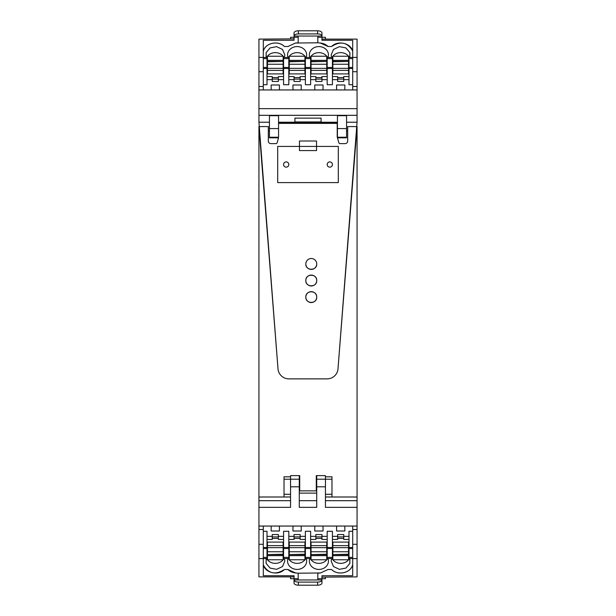 <?xml version="1.0" encoding="UTF-8"?>
<svg xmlns="http://www.w3.org/2000/svg" width="616" height="616" viewBox="0 0 616 616"><rect width="100%" height="100%" fill="white"/><g stroke="black" fill="none" stroke-linecap="round" stroke-linejoin="round"><path stroke-width="0.92" d="M346.562 122.222L357.064 122.222L357.064 108.647L258.936 108.647L258.936 122.222L269.438 122.222M294.918 122.222L294.918 118.133L321.082 118.133L321.082 122.222M278.563 137.229L278.563 115.685L269.438 115.685L269.438 137.838L278.401 137.838M337.445 137.838L346.562 137.838L346.562 115.685L337.437 115.685L337.437 137.807M258.936 108.647L258.936 89.944L357.064 89.944L357.064 108.647M258.936 507.353L258.936 526.056L357.064 526.056L357.064 496.997L331.986 496.997L331.986 476.807L325.44 476.807L325.44 475.637L316.285 475.637L316.285 490.867L299.715 490.867L299.715 475.637L290.56 475.637L290.56 507.345L258.936 507.338L258.936 500.692L290.56 500.692L290.56 496.997L284.014 496.997L284.014 476.807L290.56 476.807L290.56 479.194L299.276 479.194L299.276 475.637M268.314 128.482L268.314 126.58L258.936 126.58L258.936 500.692M299.276 493.108L316.724 493.108L316.724 507.338L316.724 475.637M316.724 491.945L316.724 493.108M294.918 121.945L321.082 121.945M299.276 479.194L299.276 507.345L316.724 507.345M325.44 493.963L325.44 479.194L325.44 507.345L357.064 507.345M331.986 479.194L325.44 479.194L325.44 476.807L325.44 479.194L316.724 479.194M267.005 558.519L263.301 558.519L267.005 558.527L267.005 531.277L263.301 531.277M272.241 536.343L267.005 536.343M272.241 536.906L278.347 536.906L278.347 534.549L272.241 534.549L272.241 539.431L267.005 539.431M283.576 536.343L278.347 536.343M288.812 557.411L288.812 531.277L283.576 531.277L283.576 558.527L288.812 558.527L288.812 557.411L283.576 557.411M294.048 536.343L288.812 536.343M294.048 536.906L300.154 536.906L300.154 534.549L294.048 534.549L294.048 539.431L288.812 539.431M305.382 536.343L300.154 536.343M310.618 557.411L310.618 531.277L305.382 531.277L305.382 558.527L310.618 558.527L310.618 557.411L305.382 557.411M315.846 536.343L310.618 536.343M315.846 536.906L321.952 536.906L321.952 534.549L315.846 534.549L315.846 539.431L310.618 539.431M327.188 536.343L321.952 536.343M332.424 557.411L332.424 531.277L327.188 531.277L327.188 558.527L332.424 558.527L332.424 557.411L327.188 557.411M337.653 536.343L332.424 536.343M337.653 536.906L343.759 536.906L343.759 534.549L337.653 534.549L337.653 539.431L332.424 539.431M348.995 536.343L343.759 536.343M352.699 531.277L348.995 531.277L348.995 558.527L352.699 558.519L348.995 558.527M300.931 526.056A4.135 3.604 0 0 1 301.232 527.396L301.232 531.015L292.962 531.015L292.962 527.396A4.135 3.604 0 0 1 293.262 526.056M315.069 526.056A4.135 3.604 0 0 0 314.768 527.396L314.768 531.015L323.038 531.015L323.038 527.396A4.135 3.604 0 0 0 322.738 526.056M271.456 526.056A4.135 3.604 0 0 0 271.155 527.396L271.155 531.015L279.425 531.015L279.425 527.396A4.135 3.604 0 0 0 279.125 526.056M344.544 526.056A4.135 3.604 0 0 1 344.845 527.396L344.845 531.015L336.575 531.015L336.575 527.396A4.135 3.604 0 0 1 336.875 526.056M278.347 536.906L278.347 539.431L283.576 539.431M300.154 536.906L300.154 539.431L305.382 539.431M321.952 536.906L321.952 539.431L327.188 539.431M343.759 536.906L343.759 539.431L348.995 539.431M284.369 569.492C275.568 575.175 268.622 573.789 263.517 565.342L263.301 564.572C264.788 572.888 278.317 576.045 284.369 569.492L287.949 569.492A12.212 10.657 180 0 0 295.549 572.972L298.19 573.203L295.549 572.972L287.949 569.492M317.81 579.964L317.81 573.203L320.451 572.972L328.051 569.492L331.631 569.492C337.499 575.721 350.288 573.173 352.483 565.342L352.699 564.572C351.212 572.888 337.684 576.045 331.631 569.492L328.051 569.492L320.451 572.972L298.19 573.203L298.19 579.964L321.952 579.964L321.952 575.721L352.699 575.721L352.699 558.612L357.064 558.612L357.064 576.884L321.952 577.13L357.064 576.884M309.833 558.527A9.54 8.324 180 0 0 309.363 561.099A9.54 8.324 180 0 0 318.688 569.415A9.54 8.324 180 0 0 328.436 561.099A9.54 8.324 180 0 0 327.974 558.527M327.188 556.98A9.54 8.324 180 0 0 326.75 556.371M311.049 556.371A9.54 8.324 180 0 0 310.618 556.98M331.639 558.527L331.169 561.099L333.502 566.551L339.362 569.338L345.884 568.091L349.865 563.417L349.78 558.527M348.995 556.98L348.556 556.379M332.856 556.371L332.424 556.98M267.444 556.379L267.005 556.98M266.22 558.527L266.135 563.417L270.116 568.091L276.638 569.338L282.498 566.551L284.831 561.099L284.361 558.527M283.576 556.98L283.144 556.371M288.026 558.527A9.54 8.324 180 0 0 287.564 561.099A9.54 8.324 180 0 0 297.097 569.423A9.54 8.324 180 0 0 306.637 561.099A9.54 8.324 180 0 0 306.167 558.527M305.382 556.98A9.54 8.324 180 0 0 304.951 556.371M289.25 556.371A9.54 8.324 180 0 0 288.812 556.98M267.005 550.088L267.444 550.088M283.144 550.088L283.576 550.088M283.576 552.937L283.144 552.937M267.444 552.937L267.005 552.937M283.576 542.095L267.005 542.095M272.241 538.407L278.347 538.407M288.812 550.088L289.25 550.088M304.951 550.088L305.382 550.088M305.382 552.937L304.951 552.937M289.25 552.937L288.812 552.937M305.382 542.095L288.812 542.095M294.048 538.407L300.154 538.407M315.846 538.407L321.952 538.407M327.188 542.095L310.618 542.095M310.618 550.088L311.049 550.088M326.75 550.088L327.188 550.088M327.188 552.937L326.75 552.937M311.049 552.937L310.618 552.937M337.653 538.407L343.759 538.407M348.995 542.095L332.424 542.095M332.424 550.088L332.856 550.088M348.556 550.088L348.995 550.088M348.995 552.937L348.556 552.937M332.856 552.937L332.424 552.937M349.865 558.781L349.865 563.417M266.135 558.781L266.135 563.417M263.301 544.282L258.936 544.282L258.936 529.506L263.301 529.506L263.301 575.721L294.048 575.721L294.048 579.956L298.19 579.964M263.301 529.506L263.301 526.056M298.406 582.089L317.594 582.089A4.358 2.133 -0 0 0 321.952 579.964L321.952 583.067A4.358 2.133 180 0 1 317.594 585.2L298.406 585.2A4.358 2.133 180 0 1 294.048 583.067L294.048 579.956A4.358 2.133 -0 0 0 298.406 582.089L298.406 585.2A4.358 2.133 180 0 1 294.048 583.067L294.048 581.219M294.048 576.884L258.936 576.884L294.048 576.884M258.936 544.282L258.936 558.612L263.301 558.612M258.936 558.612L258.936 576.884M357.064 558.612L357.064 544.282L352.699 544.282L352.699 558.612M352.699 544.282L352.699 526.056M258.936 526.056L258.936 529.506M321.952 579.964L321.952 580.911M290.56 578.709L294.048 578.709L290.56 578.709L290.56 577.13M325.44 578.709L321.952 578.709L325.44 578.709L325.44 577.13M357.064 526.056L357.064 544.282M283.144 555.64L267.444 555.64L267.444 559.752L283.144 559.752L283.144 554.577L267.444 554.577L267.444 555.64M283.144 545.622L283.144 551.759L267.444 551.759L267.444 545.622L283.144 545.622L283.144 542.095M283.144 551.759L283.144 554.223L267.444 554.577M267.444 551.759L267.444 554.223M267.444 545.622L267.444 542.095M267.444 547.647L283.144 547.647M304.951 555.64L289.25 555.64L289.25 559.752L304.951 559.752L304.951 554.577L289.25 554.577L289.25 555.64M304.951 545.622L304.951 551.759L289.25 551.759L289.25 545.622L304.951 545.622L304.951 542.095M304.951 551.759L304.951 554.223L289.25 554.577M289.25 551.759L289.25 554.223M289.25 545.622L289.25 542.095M289.25 547.647L304.951 547.647M326.75 555.64L311.049 555.64L311.049 559.752L326.75 559.752L326.75 554.577L311.049 554.577L311.049 555.64M326.75 545.622L326.75 551.759L311.049 551.759L311.049 545.622L326.75 545.622L326.75 542.095M326.75 551.759L326.75 554.223L311.049 554.577M311.049 551.759L311.049 554.223M311.049 545.622L311.049 542.095M311.049 547.647L326.75 547.647M348.556 555.64L332.856 555.64L332.856 559.752L348.556 559.752L348.556 554.577L332.856 554.577L332.856 555.64M348.556 545.622L348.556 551.759L332.856 551.759L332.856 545.622L348.556 545.622L348.556 542.095M348.556 551.759L348.556 554.223L332.856 554.577M332.856 551.759L332.856 554.223M332.856 545.622L332.856 542.095M332.856 547.647L348.556 547.647M290.76 571.533A12.212 10.657 180 0 0 295.549 572.972L290.76 571.533M321.952 581.219L321.952 583.067A4.358 2.133 180 0 1 317.594 585.2L298.406 585.2M325.44 575.721L352.699 575.721M348.995 57.481L352.699 57.481L348.995 57.473L348.995 84.723L352.699 84.723M343.759 79.657L348.995 79.657M343.759 79.094L337.653 79.094L337.653 81.451L343.759 81.451L343.759 76.569L348.995 76.569M332.424 79.657L337.653 79.657M327.188 58.589L327.188 84.723L332.424 84.723L332.424 57.473L327.188 57.473L327.188 58.589L332.424 58.589M321.952 79.657L327.188 79.657M321.952 79.094L315.846 79.094L315.846 81.451L321.952 81.451L321.952 76.569L327.188 76.569M310.618 79.657L315.846 79.657M305.382 58.589L305.382 84.723L310.618 84.723L310.618 57.473L305.382 57.473L305.382 58.589L310.618 58.589M300.154 79.657L305.382 79.657M300.154 79.094L294.048 79.094L294.048 81.451L300.154 81.451L300.154 76.569L305.382 76.569M288.812 79.657L294.048 79.657M283.576 58.589L283.576 84.723L288.812 84.723L288.812 57.473L283.576 57.473L283.576 58.589L288.812 58.589M278.347 79.657L283.576 79.657M278.347 79.094L272.241 79.094L272.241 81.451L278.347 81.451L278.347 76.569L283.576 76.569M267.005 79.657L272.241 79.657M263.301 84.723L267.005 84.723L267.005 57.473L263.301 57.481L267.005 57.473M315.069 89.944A4.135 3.604 180 0 1 314.768 88.604L314.768 84.985L323.038 84.985L323.038 88.604A4.135 3.604 180 0 1 322.738 89.944M300.931 89.944A4.135 3.604 180 0 0 301.232 88.604L301.232 84.985L292.962 84.985L292.962 88.604A4.135 3.604 180 0 0 293.262 89.944M344.544 89.944A4.135 3.604 180 0 0 344.845 88.604L344.845 84.985L336.575 84.985L336.575 88.604A4.135 3.604 180 0 0 336.875 89.944M271.456 89.944A4.135 3.604 180 0 1 271.155 88.604L271.155 84.985L279.425 84.985L279.425 88.604A4.135 3.604 180 0 1 279.125 89.944M337.653 79.094L337.653 76.569L332.424 76.569M315.846 79.094L315.846 76.569L310.618 76.569M294.048 79.094L294.048 76.569L288.812 76.569M272.241 79.094L272.241 76.569L267.005 76.569M331.631 46.508C340.432 40.825 347.378 42.211 352.483 50.658L352.699 51.428C351.212 43.112 337.684 39.955 331.631 46.508L328.051 46.508A12.212 10.657 0 0 0 320.451 43.028L317.81 42.797L320.451 43.028L328.051 46.508M298.19 36.036L298.19 42.797L295.549 43.028L287.949 46.508L284.369 46.508C278.501 40.279 265.712 42.827 263.517 50.658L263.301 51.428C264.788 43.112 278.317 39.955 284.369 46.508L287.949 46.508L295.549 43.028L317.81 42.797L317.81 36.036L294.048 36.036L294.048 40.279L263.301 40.279L263.301 57.388L258.936 57.388L258.936 39.116L294.048 38.87L258.936 39.116M306.167 57.473A9.54 8.324 0 0 0 306.637 54.901A9.54 8.324 0 0 0 297.312 46.585A9.54 8.324 0 0 0 287.564 54.901A9.54 8.324 0 0 0 288.026 57.473M288.812 59.021A9.54 8.324 0 0 0 289.25 59.629M304.951 59.629A9.54 8.324 0 0 0 305.382 59.021M284.361 57.473L284.831 54.901L282.498 49.449L276.638 46.662L270.116 47.909L266.135 52.583L266.22 57.473M267.005 59.021L267.444 59.621M283.144 59.629L283.576 59.021M348.556 59.621L348.995 59.021M349.78 57.473L349.865 52.583L345.884 47.909L339.362 46.662L333.502 49.449L331.169 54.901L331.639 57.473M332.424 59.021L332.856 59.629M327.974 57.473A9.54 8.324 0 0 0 328.436 54.901A9.54 8.324 0 0 0 318.903 46.577A9.54 8.324 0 0 0 309.363 54.901A9.54 8.324 0 0 0 309.833 57.473M310.618 59.021A9.54 8.324 0 0 0 311.049 59.629M326.75 59.629A9.54 8.324 0 0 0 327.188 59.021M348.995 65.912L348.556 65.912M332.856 65.912L332.424 65.912M332.424 63.063L332.856 63.063M348.556 63.063L348.995 63.063M332.424 73.905L348.995 73.905M343.759 77.593L337.653 77.593M327.188 65.912L326.75 65.912M311.049 65.912L310.618 65.912M310.618 63.063L311.049 63.063M326.75 63.063L327.188 63.063M310.618 73.905L327.188 73.905M321.952 77.593L315.846 77.593M300.154 77.593L294.048 77.593M288.812 73.905L305.382 73.905M305.382 65.912L304.951 65.912M289.25 65.912L288.812 65.912M288.812 63.063L289.25 63.063M304.951 63.063L305.382 63.063M278.347 77.593L272.241 77.593M267.005 73.905L283.576 73.905M283.576 65.912L283.144 65.912M267.444 65.912L267.005 65.912M267.005 63.063L267.444 63.063M283.144 63.063L283.576 63.063M266.135 57.219L266.135 52.583M349.865 57.219L349.865 52.583M352.699 71.718L357.064 71.718L357.064 86.494L352.699 86.494L352.699 40.279L321.952 40.279L321.952 36.044L317.81 36.036M352.699 86.494L352.699 89.944M317.594 33.911L298.406 33.911A4.358 2.133 180 0 0 294.048 36.036L294.048 32.933A4.358 2.133 -0 0 1 298.406 30.8L317.594 30.8A4.358 2.133 -0 0 1 321.952 32.933L321.952 36.044A4.358 2.133 180 0 0 317.594 33.911L317.594 30.8A4.358 2.133 -0 0 1 321.952 32.933L321.952 34.781L321.952 32.933M321.952 39.116L357.064 39.116L321.952 39.116M357.064 71.718L357.064 57.388L352.699 57.388M357.064 57.388L357.064 39.116M258.936 57.388L258.936 71.718L263.301 71.718L263.301 57.388M263.301 71.718L263.301 89.944M357.064 89.944L357.064 86.494M294.048 35.743L294.048 34.896M325.44 37.291L321.952 37.291L325.44 37.291L325.44 38.87M290.56 37.291L294.048 37.291L290.56 37.291L290.56 38.87M258.936 89.944L258.936 71.718M332.856 60.36L348.556 60.36L348.556 56.248L332.856 56.248L332.856 61.423L348.556 61.423L348.556 60.36M332.856 70.378L332.856 64.241L348.556 64.241L348.556 70.378L332.856 70.378L332.856 73.905M332.856 64.241L332.856 61.777L348.556 61.423M348.556 64.241L348.556 61.777M348.556 70.378L348.556 73.905M348.556 68.353L332.856 68.353M311.049 60.36L326.75 60.36L326.75 56.248L311.049 56.248L311.049 61.423L326.75 61.423L326.75 60.36M311.049 70.378L311.049 64.241L326.75 64.241L326.75 70.378L311.049 70.378L311.049 73.905M311.049 64.241L311.049 61.777L326.75 61.423M326.75 64.241L326.75 61.777M326.75 70.378L326.75 73.905M326.75 68.353L311.049 68.353M289.25 60.36L304.951 60.36L304.951 56.248L289.25 56.248L289.25 61.423L304.951 61.423L304.951 60.36M289.25 70.378L289.25 64.241L304.951 64.241L304.951 70.378L289.25 70.378L289.25 73.905M289.25 64.241L289.25 61.777L304.951 61.423M304.951 64.241L304.951 61.777M304.951 70.378L304.951 73.905M304.951 68.353L289.25 68.353M267.444 60.36L283.144 60.36L283.144 56.248L267.444 56.248L267.444 61.423L283.144 61.423L283.144 60.36M267.444 70.378L267.444 64.241L283.144 64.241L283.144 70.378L267.444 70.378L267.444 73.905M267.444 64.241L267.444 61.777L283.144 61.423M283.144 64.241L283.144 61.777M283.144 70.378L283.144 73.905M283.144 68.353L267.444 68.353M325.24 44.468A12.212 10.657 0 0 0 320.451 43.028L325.24 44.468A12.212 10.657 0 0 0 320.451 43.028L325.24 44.468M294.048 32.933L294.048 34.781L294.048 32.933A4.358 2.133 -0 0 1 298.406 30.8L317.594 30.8M290.56 40.279L263.301 40.279M337.221 122.222L317.787 122.237L337.221 122.222L337.221 137.075L338.923 142.835A1.086 1.086 0 0 0 339.963 143.613L345.075 143.613A2.603 2.603 0 0 0 347.686 141.01L347.686 126.58L357.064 126.58L357.064 496.997M278.401 138.361L277.077 142.835L278.401 138.361M270.925 143.613A2.603 2.603 0 0 1 268.314 141.01A2.603 2.603 0 0 0 270.925 143.613L276.037 143.613A1.086 1.086 0 0 0 277.077 142.835M277.693 146.423L277.693 182.621L338.307 182.621L338.307 146.423L299.468 146.423L299.468 150.589L316.532 150.589L316.532 141.01L299.468 141.01L299.468 146.423L277.693 146.423L277.693 182.621L338.307 182.621L338.307 146.423L316.917 146.423M269.438 130.939L268.314 130.939M268.314 141.01L268.314 126.58L258.936 126.58L278.001 368.822A10.903 10.903 0 0 0 288.873 378.871A10.903 10.903 0 0 1 278.001 368.822L258.936 122.222M288.873 378.871L327.127 378.871A10.903 10.903 0 0 0 337.999 368.822A10.903 10.903 0 0 1 327.127 378.871L288.873 378.871M347.686 128.482L347.686 126.58L357.064 126.58L337.999 368.822L357.064 122.222M278.563 123.385L337.221 123.385L278.563 123.385M305.821 297.097C305.482 304.127 317.055 304.127 316.724 297.097C317.055 290.067 305.482 290.067 305.821 297.097A5.452 5.452 0 0 0 311.272 302.548A5.452 5.452 0 0 0 316.724 297.097A5.452 5.452 0 0 0 311.272 291.645A5.452 5.452 0 0 0 305.821 297.097M316.724 263.956A5.452 5.452 0 0 0 311.272 258.504A5.452 5.452 0 0 0 305.821 263.956C305.482 270.986 317.055 270.986 316.724 263.956A5.452 5.452 0 0 0 311.272 258.504A5.452 5.452 0 0 0 305.821 263.956A5.452 5.452 0 0 0 311.272 269.408A5.452 5.452 0 0 0 316.724 263.956M316.724 280.526C317.055 273.496 305.482 273.496 305.821 280.526C305.482 287.556 317.055 287.556 316.724 280.526A5.452 5.452 0 0 0 311.272 275.075A5.452 5.452 0 0 0 305.821 280.526A5.452 5.452 0 0 0 311.272 285.978A5.452 5.452 0 0 0 316.724 280.526M258.936 496.997L284.014 496.997M346.562 130.939L347.686 130.939M317.787 122.237L298.213 121.945M298.213 122.222L278.563 122.222L298.213 122.199M331.062 162.224A2.618 2.618 0 0 0 327.512 163.263A2.618 2.618 0 0 0 328.551 166.821A2.618 2.618 0 0 0 332.101 165.773A2.618 2.618 0 0 0 331.062 162.224M287.449 162.224A2.618 2.618 0 0 0 283.899 163.263A2.618 2.618 0 0 0 284.939 166.821A2.618 2.618 0 0 0 288.488 165.773A2.618 2.618 0 0 0 287.449 162.224M290.56 496.997L290.56 479.194L284.014 479.194M299.715 484.114L299.715 483.614M316.724 478.517A6.761 5.929 90 0 0 316.285 477.723L316.285 479.787M325.44 496.997L331.986 496.997M337.221 137.075L338.923 142.835M316.532 141.01L299.468 141.01M357.064 115.308L258.936 115.308M278.563 128.567L269.438 128.567M346.562 128.567L337.437 128.567M357.064 500.692L325.44 500.692M290.56 486.802L299.276 486.802M325.44 486.802L316.724 486.802M316.724 500.692L299.276 500.692M346.562 137.229L337.437 137.229M278.401 137.229L269.438 137.229M267.005 547.501L263.301 547.501M288.812 547.501L283.576 547.501M310.618 547.501L305.382 547.501M332.424 547.501L327.188 547.501M352.699 547.501L348.995 547.501M267.005 557.411L263.301 557.411M267.005 548.54L263.301 548.54M288.812 548.54L283.576 548.54M310.618 548.54L305.382 548.54M332.424 548.54L327.188 548.54M352.699 557.411L348.995 557.411M348.995 548.54L352.699 548.54M310.241 558.527A9.54 8.324 180 0 0 314.329 562.346A9.54 8.324 180 0 0 327.566 558.527M332.047 558.527A9.54 8.324 180 0 0 336.136 562.346A9.54 8.324 180 0 0 349.364 558.527M266.636 558.527A9.54 8.324 180 0 0 270.717 562.346A9.54 8.324 180 0 0 283.953 558.527M288.434 558.527A9.54 8.324 180 0 0 292.523 562.346A9.54 8.324 180 0 0 305.759 558.527M294.048 578.717L298.19 578.717M317.81 578.717L321.952 578.717M317.594 582.089L317.594 585.2M352.699 529.506L357.064 529.506M348.995 68.499L352.699 68.499M327.188 68.499L332.424 68.499M305.382 68.499L310.618 68.499M283.576 68.499L288.812 68.499M263.301 68.499L267.005 68.499M348.995 58.589L352.699 58.589M348.995 67.46L352.699 67.46M327.188 67.46L332.424 67.46M305.382 67.46L310.618 67.46M283.576 67.46L288.812 67.46M263.301 58.589L267.005 58.589M267.005 67.46L263.301 67.46M305.759 57.473A9.54 8.324 0 0 0 301.671 53.654A9.54 8.324 0 0 0 288.434 57.473M283.953 57.473A9.54 8.324 0 0 0 279.864 53.654A9.54 8.324 0 0 0 266.636 57.473M349.364 57.473A9.54 8.324 0 0 0 345.283 53.654A9.54 8.324 0 0 0 332.047 57.473M327.566 57.473A9.54 8.324 0 0 0 323.477 53.654A9.54 8.324 0 0 0 310.241 57.473M321.952 37.283L317.81 37.283M298.19 37.283L294.048 37.283M298.406 33.911L298.406 30.8M263.301 86.494L258.936 86.494M347.686 126.58L348.071 126.58M337.221 122.515L278.563 122.515M299.715 485.678A6.761 5.929 -90 0 1 299.276 484.884M299.276 478.517A6.761 5.929 -90 0 1 299.715 477.723M316.724 484.884A6.761 5.929 90 0 1 316.285 485.678M290.56 494.271L284.014 494.271M331.986 494.271L325.44 494.271M288.812 558.527L283.576 558.527M310.618 558.527L305.382 558.527M332.424 558.527L327.188 558.527M327.188 57.473L332.424 57.473M305.382 57.473L310.618 57.473M283.576 57.473L288.812 57.473M299.715 476.938A6.761 6.761 0 0 0 299.276 477.423M299.276 485.978A6.761 6.761 0 0 0 299.715 486.463M316.285 486.463A6.761 6.761 0 0 0 316.724 485.978M316.724 477.423A6.761 6.761 0 0 0 316.285 476.938"/></g></svg>
